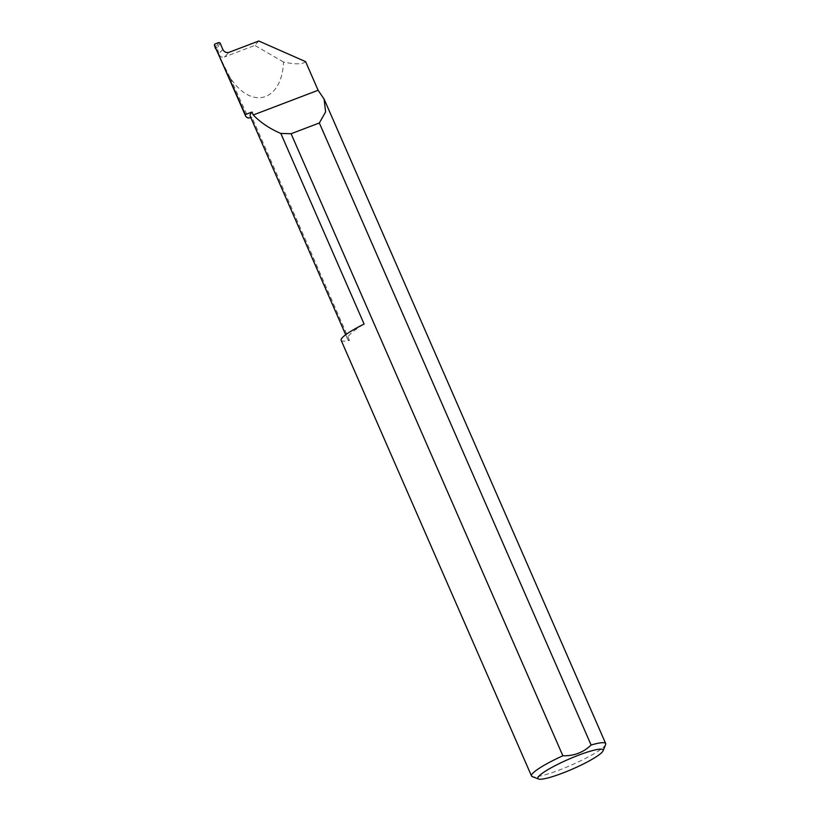 <?xml version="1.0" encoding="UTF-8"?>
<svg xmlns="http://www.w3.org/2000/svg" width="820" height="820" viewBox="0 0 820 820"><rect width="100%" height="100%" fill="white"/><g stroke="black" fill="none" stroke-linecap="round" stroke-linejoin="round"><path stroke-width="0.61" stroke-dasharray="4.1 3.07" d="M341.14 340.259A40.467 5.986 156.4 0 0 349.453 340.423A67.988 10.045 -23.6 0 1 347.629 339.193A67.988 10.045 -23.6 0 1 349.412 335.042A67.988 10.045 -23.6 0 1 364.101 324.043M349.453 340.423L252.027 117.424A67.988 10.045 -23.6 0 1 250.202 116.194M605.621 744.58A40.467 5.986 -23.6 0 1 604.617 746.046A40.467 5.986 -23.6 0 1 567.973 766.556A40.467 5.986 -23.6 0 1 532.282 776.622M222.825 49.477L218.714 53.659C219.78 56.58 221.656 57.697 224.352 57.021L229.108 52.306M252.027 117.424A40.467 5.986 -23.6 0 1 250.848 117.66M305.614 61.654C302.846 64.37 295.507 64.513 283.587 62.064C281.701 101.659 251.391 110.403 230.03 77.51L248.429 118.029M215.076 47.816L215.455 48.554L215.896 47.242L214.881 44.034M230.03 77.51L215.455 48.554M258.772 41L254.825 45.407L224.352 57.021M283.587 62.064L254.825 45.407M218.694 53.577L217.31 47.898L220.149 43.071M218.899 42.507L215.896 47.242M216.162 47.14L217.31 47.898M347.629 339.193L345.691 334.755"/><path stroke-width="1.23" d="M345.691 334.755L250.202 116.194A67.988 10.045 -23.6 0 1 251.986 112.043L253.267 114.974C260.473 122.508 269.657 128.658 280.829 133.445L364.101 324.043A40.467 5.986 156.4 0 0 342.207 337.789A40.467 5.986 156.4 0 0 341.14 340.259L531.514 775.986A40.467 5.986 -23.6 0 1 532.569 773.516A40.467 5.986 -23.6 0 1 562.868 755.784C573.949 756.06 583.368 752.473 591.107 745.021A40.467 5.986 -23.6 0 1 605.683 743.576A40.467 5.986 -23.6 0 1 605.621 744.58L603.1 750.802A35.608 5.268 156.4 0 0 575.947 756.214A35.608 5.268 156.4 0 0 538.812 776.263A35.608 5.268 156.4 0 0 538.566 779A35.608 5.268 156.4 0 0 569.972 770.144A35.608 5.268 156.4 0 0 602.218 752.094A35.608 5.268 156.4 0 0 603.1 750.802M605.683 743.576L324.095 99.066L318.109 90.261L305.614 61.654L258.772 41L229.108 52.306C226.371 53.023 224.29 52.101 222.855 49.559L220.149 43.071L218.899 42.507L214.881 44.034L214.399 45.233L215.455 48.554M324.095 99.066L325.601 111.93L319.339 122.969L591.107 745.021M538.566 779L532.282 776.622A40.467 5.986 -23.6 0 1 531.514 775.986M250.848 117.66A40.467 5.986 -23.6 0 1 248.429 118.029A114.4 16.912 -23.6 0 1 245.6 116.04A114.4 16.912 -23.6 0 1 245.395 114.554L214.317 44.946L245.6 116.04M562.868 755.784L291.1 133.732L280.829 133.445M245.395 114.554L251.986 112.043M318.109 90.261L253.267 114.974M291.1 133.732L319.339 122.969"/></g></svg>
